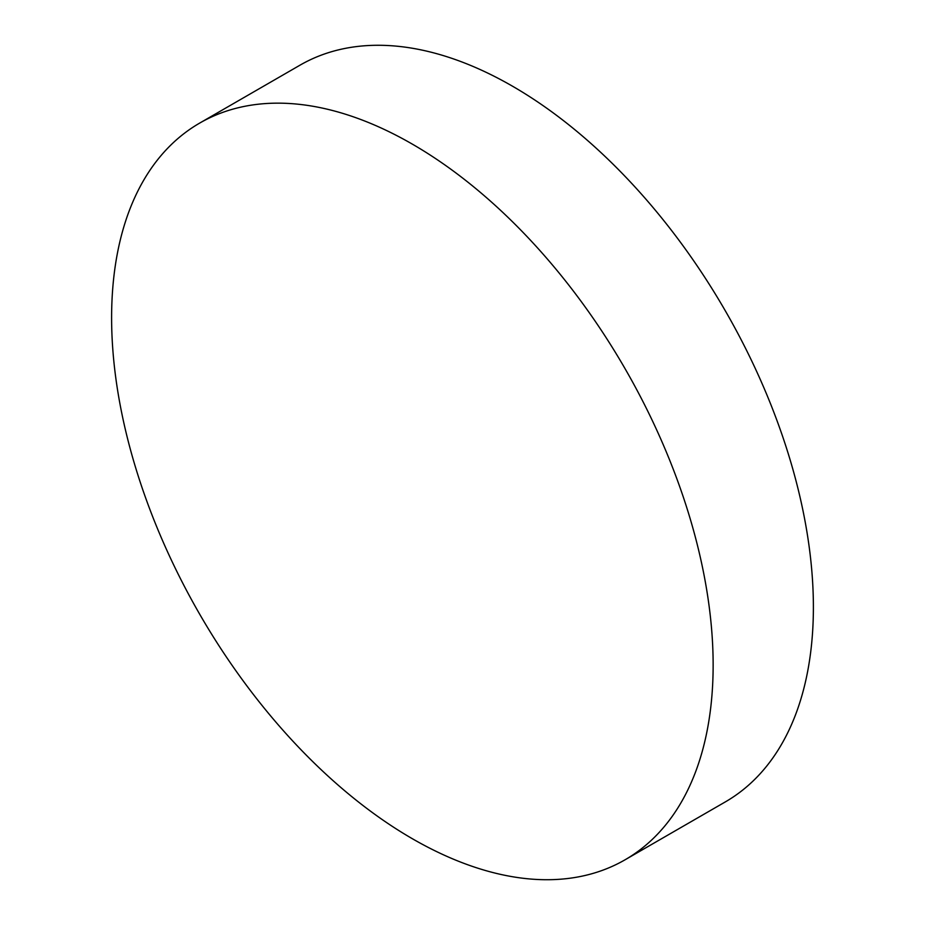 <?xml version="1.0" encoding="UTF-8"?>
<svg xmlns="http://www.w3.org/2000/svg" width="925" height="925" viewBox="0 0 925 925"><rect width="100%" height="100%" fill="white"/><g stroke="black" fill="none" stroke-linecap="round" stroke-linejoin="round"><path stroke-width="1.39" d="M412.377 144.15A425.35 245.576 60 0 1 690.247 518.96A425.35 245.576 60 0 1 625.046 859.799A425.35 245.576 60 0 1 412.377 838.732A425.35 245.576 60 0 1 134.507 463.922A425.35 245.576 60 0 1 199.696 123.083A425.35 245.576 60 0 1 412.377 144.15M199.696 123.083L299.954 65.201A425.35 245.576 60 0 1 512.623 86.268A425.35 245.576 60 0 1 790.493 461.078A425.35 245.576 60 0 1 725.304 801.917L625.046 859.799"/></g></svg>
